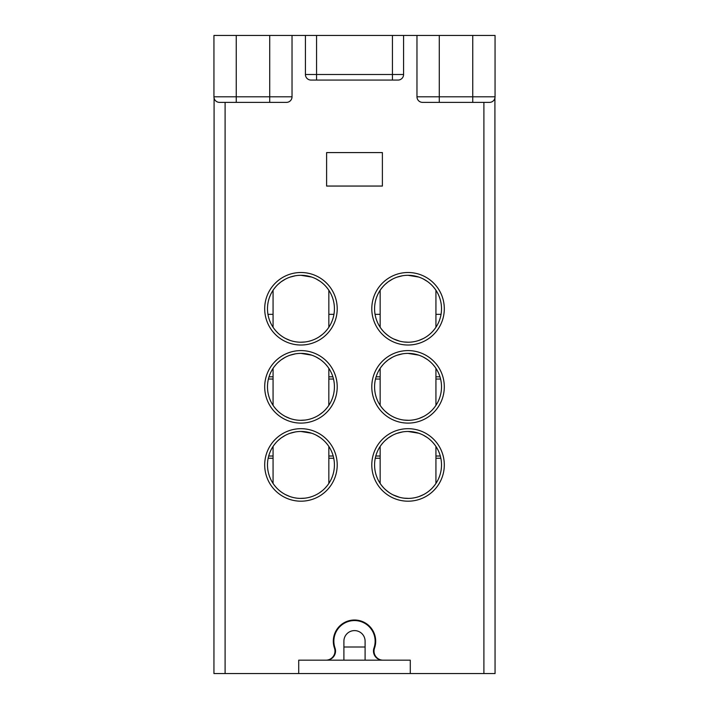 <?xml version="1.0" encoding="UTF-8"?>
<svg xmlns="http://www.w3.org/2000/svg" width="709" height="709" viewBox="0 0 709 709"><rect width="100%" height="100%" fill="white"/><g stroke="black" fill="none" stroke-linecap="round" stroke-linejoin="round"><path stroke-width="1.06" d="M285.497 416.537L289.901 418.443M295.423 353.844L289.946 355.244M285.213 357.318L281.251 359.8M280.799 360.137L278.052 362.45M275.624 364.975L273.949 367.076M274.206 366.73L275.996 364.559M278.486 362.042L280.232 360.571M281.695 359.481L284.415 357.761M290.256 355.138L294.855 353.942M278.088 411.291L276.023 409.173M275.668 408.774L273.984 406.674M274.232 407.001L276.093 409.253M334.418 386.848A33.465 33.465 0 0 0 300.953 353.383A33.465 33.465 0 0 0 267.488 386.848A33.465 33.465 0 0 0 300.953 420.322A33.465 33.465 0 0 0 334.418 386.848M306.483 353.844L307.015 353.942M316.693 357.318L317.464 357.744M326.282 364.975L326.672 365.436M327.673 366.704L325.883 364.523M323.375 362.007L321.726 360.615M320.167 359.445L316.241 357.079M311.614 355.129L300.953 353.383M441.512 464.944A33.465 33.465 0 0 0 408.047 431.471A33.465 33.465 0 0 0 374.582 464.944A33.465 33.465 0 0 0 408.047 498.409A33.465 33.465 0 0 0 441.512 464.944M419.072 496.539L423.486 494.634M428.422 491.488L427.235 492.356M431.524 488.793L430.097 490.114M432.862 487.393L434.706 485.169M434.121 485.913L433.421 486.764M387.743 491.541L384.748 488.971M384.11 488.333L383.604 487.801M382.461 486.516L381.85 485.762M381.486 485.302L383.401 487.579M386.059 490.167L389.498 492.799M393.114 494.891L399.646 497.337M408.65 498.4L404.095 498.17M414.056 497.86L413.117 498.019M413.569 431.932L414.109 432.029M423.787 435.406L424.558 435.831M433.376 443.072L433.766 443.524M434.768 444.791L432.977 442.611M430.469 440.094L428.821 438.703M427.252 437.533L423.335 435.166M418.709 433.217L408.047 431.471M402.517 431.932L397.04 433.341M392.307 435.406L388.346 437.887M387.894 438.224L385.147 440.537M382.718 443.063L381.043 445.163M381.3 444.818L383.09 442.646M385.581 440.138L387.318 438.667M388.789 437.568L391.51 435.849M397.35 433.226L401.95 432.038M440.298 456.02L435.938 456.02M380.157 456.02L375.788 456.02M333.212 456.02L328.843 456.02M273.062 456.02L268.702 456.02M285.497 494.625L289.901 496.53M295.431 431.932L289.946 433.332M285.213 435.406L281.251 437.887M280.799 438.224L278.052 440.537M275.624 443.072L273.949 445.172M274.232 444.791L276.023 442.611M278.531 440.094L280.179 438.703M281.748 437.533L284.442 435.831M290.291 433.217L294.891 432.029M274.223 485.08L276.085 487.34M334.418 464.944A33.465 33.465 0 0 0 300.953 431.471A33.465 33.465 0 0 0 267.488 464.944A33.465 33.465 0 0 0 300.953 498.409A33.465 33.465 0 0 0 334.418 464.944M306.483 431.932L307.05 432.038M316.693 435.406L317.49 435.849M326.282 443.063L326.725 443.595M327.7 444.818L325.91 442.646M323.419 440.138L321.682 438.667M320.211 437.568L316.285 435.193M311.65 433.226L300.953 431.471M315.151 495.245L316.187 494.74M319.263 492.959L322.666 490.406M325.351 487.845L327.336 485.532M327.842 484.867L328.524 483.91M321.877 491.062L321.381 491.452M281.765 492.356L280.578 491.488M295.883 498.019L294.944 497.86M304.905 498.17L300.35 498.4M310.329 497.071L309.354 497.337M374.582 386.848A33.465 33.465 0 0 0 408.047 420.322A33.465 33.465 0 0 0 441.512 386.848A33.465 33.465 0 0 0 408.047 353.383A33.465 33.465 0 0 0 374.582 386.848M419.072 418.452L423.477 416.546M428.422 413.4L427.235 414.269M431.32 410.901L430.097 412.026M432.862 409.306L434.706 407.081M434.076 407.888L433.412 408.685M387.734 413.444L384.739 410.874M384.207 410.334L383.542 409.651M382.452 408.419L381.832 407.657M381.477 407.196L383.392 409.483M386.05 412.08L389.498 414.703M408.65 420.313L404.095 420.082M414.056 419.772L413.117 419.932M413.577 353.844L414.145 353.942M423.787 357.318L424.585 357.761M433.376 364.975L433.819 365.507M434.794 366.73L433.004 364.559M430.514 362.042L428.768 360.571M427.305 359.481L423.379 357.106M418.744 355.138L408.047 353.383M402.517 353.844L397.04 355.244M392.307 357.318L388.346 359.8M387.885 360.137L385.147 362.45M382.718 364.975L381.043 367.085M381.327 366.704L383.117 364.523M385.625 362.007L387.274 360.615M388.833 359.445L391.536 357.744M397.386 355.129L401.985 353.942M439.97 376.807L435.938 376.807M380.157 376.807L376.124 376.807M332.875 376.807L328.843 376.807M273.062 376.807L269.03 376.807M374.582 308.761A33.465 33.465 0 0 0 408.047 342.225A33.465 33.465 0 0 0 441.512 308.761A33.465 33.465 0 0 0 408.047 275.296A33.465 33.465 0 0 0 374.582 308.761M419.072 340.364L423.477 338.459M428.422 335.313L427.235 336.181M432.862 331.218L434.706 328.994M434.076 329.8L433.412 330.598M387.734 335.357L384.739 332.778M384.207 332.246L383.542 331.555M382.452 330.332L381.832 329.57M381.477 329.109L383.392 331.395M386.05 333.983L389.498 336.615M393.371 338.84L399.646 341.162M408.65 342.225L404.095 341.995M414.056 341.685L413.117 341.844M413.577 275.757L414.145 275.854M423.787 279.231L424.585 279.665M433.376 286.888L433.819 287.42M434.794 288.643L433.004 286.463M430.514 283.954L428.768 282.483M427.305 281.393L423.379 279.018M418.744 277.051L408.047 275.296M402.517 275.757L397.04 277.157M392.307 279.231L388.346 281.712M387.885 282.049L385.147 284.362M382.718 286.888L381.043 288.997M381.327 288.616L383.117 286.436M385.625 283.919L387.274 282.528M388.833 281.358L391.536 279.656M397.386 277.042L401.985 275.854M441.042 314.344L435.938 314.344L441.042 314.344M380.157 314.344L375.052 314.344M273.062 314.344L267.958 314.344L273.062 314.344M333.948 314.344L328.843 314.344L333.948 314.344M300.953 428.688A36.256 36.256 0 0 0 264.696 464.944A36.256 36.256 0 0 0 300.953 501.192A36.256 36.256 0 0 0 337.209 464.944A36.256 36.256 0 0 0 300.953 428.688M472.752 35.45L472.752 96.805L439.279 96.805L439.279 35.45L495.059 35.45L495.059 96.805L472.752 96.805L472.752 102.38L489.485 102.38L483.901 102.38L483.901 673.55L410.281 673.55L410.281 660.168L298.719 660.168L298.719 673.55L225.099 673.55L225.099 102.38L229.556 102.38M383.064 660.168A9.049 9.049 0 0 1 374.52 648.15A21.199 21.199 0 0 0 354.5 620.003A21.199 21.199 0 0 0 334.48 648.15A9.049 9.049 0 0 1 325.936 660.168M252.98 102.38L286.454 102.38A5.575 5.575 0 0 0 292.028 96.805L292.028 35.45L439.279 35.45M305.419 74.498L392.432 74.498L392.432 80.073L398.006 80.073L310.994 80.073A5.575 5.575 0 0 1 305.419 74.498A5.575 5.575 0 0 0 310.994 80.073L316.568 80.073L310.994 80.073A5.575 5.575 0 0 1 305.419 74.498L305.419 35.45M422.546 102.38L439.279 102.38L422.546 102.38A5.575 5.575 0 0 1 416.972 96.805A5.575 5.575 0 0 0 422.546 102.38L432.587 102.38M300.953 350.592A36.256 36.256 0 0 0 264.696 386.848A36.256 36.256 0 0 0 300.953 423.105A36.256 36.256 0 0 0 337.209 386.848A36.256 36.256 0 0 0 300.953 350.592M300.953 272.504A36.256 36.256 0 0 0 264.696 308.761A36.256 36.256 0 0 0 300.953 345.017A36.256 36.256 0 0 0 337.209 308.761A36.256 36.256 0 0 0 300.953 272.504M408.047 272.504A36.256 36.256 0 0 0 371.791 308.761A36.256 36.256 0 0 0 408.047 345.017A36.256 36.256 0 0 0 444.304 308.761A36.256 36.256 0 0 0 408.047 272.504M408.047 350.592A36.256 36.256 0 0 0 371.791 386.848A36.256 36.256 0 0 0 408.047 423.105A36.256 36.256 0 0 0 444.304 386.848A36.256 36.256 0 0 0 408.047 350.592M408.047 428.688A36.256 36.256 0 0 0 371.791 464.944A36.256 36.256 0 0 0 408.047 501.192A36.256 36.256 0 0 0 444.304 464.944A36.256 36.256 0 0 0 408.047 428.688M382.39 186.05L326.61 186.05L326.61 152.586L382.39 152.586L382.39 186.05M483.901 673.55L495.059 673.55L494.917 98.055M492.259 101.644L491.346 102.061M343.9 660.168L343.9 641.202A10.6 10.6 0 0 1 354.5 630.602A10.6 10.6 0 0 1 365.1 641.202L365.1 660.168M326.406 660.168A9.128 9.128 0 0 0 335.02 648.017A20.641 20.641 0 0 1 357.956 620.854A20.641 20.641 0 0 1 373.98 648.017A9.128 9.128 0 0 0 382.594 660.168M214.083 98.055L213.941 673.55L225.099 673.55M298.719 673.55L410.281 673.55M225.099 102.38L236.248 102.38L236.248 96.805L213.941 96.805L213.941 35.45L292.028 35.45M217.654 102.061L216.741 101.644M472.752 102.38L439.279 102.38L439.279 96.805L416.972 96.805L416.972 35.45M495.059 96.805A5.575 5.575 0 0 1 489.485 102.38M392.432 35.45L392.432 74.498L403.581 74.498A5.575 5.575 0 0 1 398.006 80.073A5.575 5.575 0 0 0 403.581 74.498L403.581 35.45M286.454 102.38A5.575 5.575 0 0 0 292.028 96.805A5.575 5.575 0 0 1 286.454 102.38L219.515 102.38A5.575 5.575 0 0 1 213.941 96.805A5.575 5.575 0 0 0 219.515 102.38L219.515 102.38M267.488 308.761A33.465 33.465 0 0 0 300.953 342.225A33.465 33.465 0 0 0 334.418 308.761A33.465 33.465 0 0 0 300.953 275.296A33.465 33.465 0 0 0 267.488 308.761M315.168 339.062L316.294 338.503M319.289 336.757L322.692 334.205M325.378 331.644L327.345 329.339M328.001 328.471L328.533 327.726M321.913 334.852L321.381 335.268M278.088 333.203L276.023 331.085M275.668 330.686L273.984 328.577M274.232 328.914L276.093 331.165M281.765 336.181L280.578 335.313M285.497 338.45L289.901 340.347M304.905 341.995L300.35 342.225M310.329 340.887L309.354 341.162M306.483 275.757L307.015 275.854M316.693 279.231L317.464 279.656M326.282 286.888L326.672 287.349M327.673 288.616L325.883 286.436M323.375 283.919L321.726 282.528M320.167 281.358L316.241 278.992M311.614 277.042L300.953 275.296M295.423 275.757L289.946 277.157M285.213 279.231L281.251 281.712M280.799 282.04L278.052 284.362M275.624 286.888L273.949 288.988M274.206 288.643L275.996 286.463M278.486 283.954L280.232 282.483M281.695 281.393L284.415 279.665M290.256 277.051L294.855 275.854M315.168 417.149L316.294 416.591M319.289 414.845L322.692 412.292M325.378 409.731L327.345 407.427M328.001 406.558L328.533 405.814M328.825 405.371L328.843 368.352M321.913 412.939L321.381 413.356M281.765 414.269L280.578 413.4M295.883 419.932L294.944 419.772M304.905 420.082L300.35 420.313M310.329 418.975L309.354 419.249M273.062 458.244L268.162 458.244M334.116 647.007L334.701 647.007M343.9 647.007L365.1 647.007M374.299 647.007L374.884 647.007M316.568 80.073L316.568 35.45M269.721 102.38L269.721 96.805L236.248 96.805L236.248 35.45M292.028 96.805L269.721 96.805L269.721 35.45M273.062 379.04L268.41 379.04M328.843 379.04L333.496 379.04M380.157 379.04L375.504 379.04M435.938 379.04L440.59 379.04M380.157 458.244L375.256 458.244M435.938 458.244L440.838 458.244M328.843 458.244L333.744 458.244M273.062 368.352L273.062 405.353M273.062 446.44L273.062 483.441M328.843 446.44L328.843 483.441M435.938 446.44L435.938 483.441M380.157 446.44L380.157 483.441M328.843 290.265L328.843 327.266M273.062 290.265L273.062 327.266M435.938 290.265L435.938 327.266M380.157 290.265L380.157 327.266M435.938 368.352L435.938 405.353M380.157 368.352L380.157 405.353"/></g></svg>
